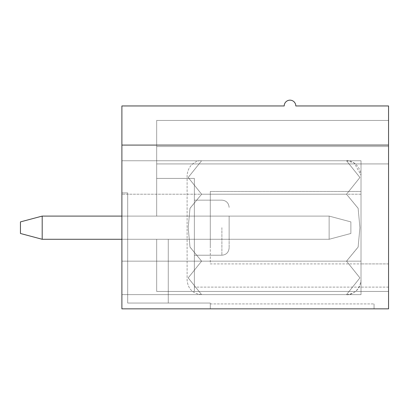<?xml version="1.0" encoding="UTF-8"?>
<svg xmlns="http://www.w3.org/2000/svg" width="409" height="409" viewBox="0 0 409 409"><rect width="100%" height="100%" fill="white"/><g stroke="black" fill="none" stroke-linecap="round" stroke-linejoin="round"><path stroke-width="0.31" stroke-dasharray="2.04 1.53" d="M42.188 239.28L329.133 239.28L350.871 233.483L350.871 221.893L329.133 216.095L329.133 239.28L42.188 239.28L20.45 233.483L20.45 221.893L42.188 216.095L42.188 239.28L20.45 233.483L42.188 239.28L329.133 239.28L350.871 233.483L329.133 239.28L42.188 239.28L42.188 216.095L329.133 216.095L329.133 239.28L329.133 216.095L350.871 221.893L329.133 216.095L42.188 216.095L20.45 221.893L42.188 216.095L42.188 239.28L20.45 233.483L42.188 239.28L329.133 239.28L350.871 233.483L329.133 239.28L42.188 239.28L42.188 216.095L329.133 216.095L329.133 239.28L329.133 216.095L42.188 216.095L42.188 239.28L20.45 233.483L42.188 239.28L329.133 239.28L350.871 233.483L329.133 239.28L350.871 233.483L350.871 221.893L329.133 216.095L329.133 239.28L42.188 239.28L20.45 233.483L20.45 221.893L42.188 216.095L42.188 239.28L20.45 233.483L42.188 239.28L329.133 239.28L350.871 233.483L329.133 239.28L42.188 239.28L42.188 216.095L329.133 216.095L329.133 239.28L329.133 216.095L350.871 221.893L329.133 216.095L42.188 216.095L20.45 221.893L42.188 216.095L42.188 239.28L20.45 233.483L42.188 239.28L329.133 239.28L350.871 233.483L329.133 239.28L42.188 239.28L42.188 216.095L329.133 216.095L329.133 239.28L329.133 216.095L42.188 216.095L42.188 239.28L329.133 239.28L350.871 233.483L350.871 221.893L329.133 216.095L329.133 239.28L42.188 239.28L20.45 233.483L20.45 221.893L42.188 216.095L42.188 239.28L20.45 233.483L42.188 239.28L329.133 239.28L350.871 233.483L329.133 239.28L42.188 239.28L42.188 216.095L329.133 216.095L329.133 239.28L329.133 216.095L350.871 221.893L329.133 216.095L42.188 216.095L20.45 221.893L42.188 216.095L42.188 239.28L20.45 233.483L42.188 239.28L329.133 239.28L350.871 233.483L329.133 239.28L42.188 239.28L42.188 216.095L329.133 216.095L329.133 239.28L329.133 216.095L42.188 216.095L42.188 239.28L20.45 233.483L20.45 221.893L42.188 216.095L20.45 221.893L20.45 233.483L20.45 221.893L20.45 233.483L42.188 239.28L42.188 216.095L20.45 221.893L20.45 233.483L20.45 221.893L20.45 233.483L42.188 239.28L329.133 239.28L350.871 233.483L350.871 221.893L329.133 216.095L42.188 216.095L20.45 221.893L20.45 233.483L20.45 221.893L42.188 216.095L329.133 216.095L350.871 221.893L350.871 233.483L350.871 221.893L350.871 233.483L329.133 239.28L329.133 216.095L350.871 221.893L350.871 233.483L350.871 221.893L329.133 216.095L350.871 221.893L350.871 233.483L350.871 221.893L350.871 233.483L329.133 239.28L42.188 239.28L42.188 216.095L329.133 216.095L329.133 239.28L329.133 216.095L350.871 221.893L350.871 233.483L350.871 221.893L329.133 216.095L42.188 216.095L20.45 221.893L20.45 233.483L20.45 221.893L42.188 216.095L42.188 239.28L42.188 216.095L329.133 216.095L42.188 216.095L20.45 221.893L20.45 233.483L20.45 221.893L42.188 216.095L20.45 221.893L20.45 233.483L20.45 221.893L20.45 233.483L42.188 239.28L42.188 216.095L20.45 221.893L20.45 233.483L42.188 239.28L329.133 239.28L329.133 216.095L350.871 221.893L350.871 233.483L350.871 221.893L329.133 216.095L42.188 216.095L20.45 221.893L20.45 233.483L20.45 221.893L20.45 233.483L42.188 239.28L42.188 216.095L20.45 221.893L42.188 216.095L329.133 216.095L350.871 221.893L350.871 233.483L350.871 221.893L350.871 233.483L329.133 239.28L329.133 216.095L350.871 221.893L350.871 233.483L350.871 221.893L350.871 233.483L350.871 221.893L329.133 216.095L42.188 216.095L42.188 239.28L329.133 239.28L42.188 239.28L42.188 216.095L329.133 216.095L329.133 239.28L329.133 216.095L350.871 221.893L350.871 233.483L329.133 239.28L121.897 239.28M42.188 216.095L329.133 216.095L329.133 239.28L329.133 216.095L121.897 216.095M350.871 221.893L329.133 216.095L350.871 221.893M350.871 233.483L329.133 239.28L350.871 233.483M361.014 182.271L361.014 280.129L361.014 182.271M359.92 177.486L346.525 160.752L359.92 177.501L346.525 194.219L358.146 208.375L359.92 227.721L358.12 247.108L346.525 261.157L359.92 277.895L346.525 294.623L359.92 277.875L346.525 261.157L358.146 247L359.92 227.655L358.12 208.268L346.525 194.219L359.92 177.486M346.525 194.219L201.601 194.219L188.201 177.47L201.601 160.752L188.201 177.486L201.601 194.219L189.981 208.375L188.201 227.721L190.006 247.108L201.601 261.157L189.981 247L188.201 227.655L190.006 208.268L201.601 194.219L190.001 208.288L188.201 227.685L190.001 247.097L201.601 261.157L188.201 277.905L201.601 294.623L188.201 277.885L201.601 261.157L189.996 247.077L188.201 227.675L190.006 208.268L201.601 194.219L188.201 177.47L201.601 160.752L188.201 177.501L201.601 194.219L346.525 194.219L359.92 177.47L346.525 160.752L201.601 160.752C199.111 160.016 188.401 162.618 187.107 175.241L187.107 280.129L187.107 175.241C188.401 162.618 199.111 160.016 201.601 160.752L346.525 160.752L359.92 177.501L346.525 194.219L358.126 208.293L359.92 227.701L358.12 247.108L346.525 261.157L201.601 261.157L188.201 277.905L201.601 294.623L188.201 277.875L201.601 261.157L346.525 261.157L359.92 277.905L346.525 294.623L201.601 294.623C192.797 293.764 187.971 288.933 187.107 280.129C187.971 288.933 192.797 293.764 201.601 294.623L346.525 294.623L359.92 277.875L346.525 261.157L358.126 247.087L359.92 227.685L358.12 208.273L346.525 194.219L201.601 194.219L346.525 194.219M210.298 245.804L210.298 191.458L210.298 245.804M361.014 245.804L361.014 191.458L361.014 245.804M361.014 227.685L361.014 175.241L361.014 263.917L210.298 263.917L210.298 191.458L210.298 263.917L361.014 263.917L361.014 227.685M346.525 261.157L201.601 261.157L346.525 261.157M388.55 227.685L388.55 263.917L388.55 227.685M121.897 145.083L388.55 145.083L388.55 308.841L121.897 308.841L210.298 308.841L210.298 303.049L210.298 308.841L210.298 303.049L210.298 308.841L210.298 303.049L210.298 308.841L210.298 303.049L210.298 308.841L210.298 303.049L210.298 308.841L210.298 303.049L210.298 308.841L210.298 303.049L210.298 308.841L210.298 303.049L210.298 308.841L210.298 303.049L210.298 308.841L210.298 303.049L210.298 308.841L210.298 303.049L210.298 308.841L210.298 303.049L210.298 308.841L374.056 308.841L374.056 303.918L374.056 308.841L210.298 308.841L374.056 308.841L374.056 303.918L374.056 308.841L121.897 308.841L374.056 308.841L374.056 303.918L374.056 308.841L121.897 308.841L374.056 308.841L374.056 303.918L374.056 308.841L121.897 308.841L374.056 308.841L374.056 303.918L374.056 308.841L121.897 308.841L374.056 308.841L374.056 303.918L374.056 308.841L121.897 308.841L374.056 308.841L374.056 303.918L374.056 308.841L121.897 308.841L374.056 308.841L374.056 303.918L374.056 308.841L121.897 308.841L374.056 308.841L374.056 303.918L374.056 308.841L121.897 308.841L374.056 308.841L374.056 303.918L374.056 308.841L121.897 308.841L374.056 308.841L374.056 303.918L374.056 308.841L121.897 308.841L374.056 308.841L121.897 308.841L121.897 145.083L388.55 145.083L121.897 145.083L121.897 105.951L284.209 105.951A5.798 5.798 0 0 1 290.001 100.159A5.798 5.798 0 0 1 295.799 105.951L388.55 105.951L388.55 145.083M121.897 261.157L121.897 160.752L121.897 294.623L121.897 261.157L121.897 294.623L121.897 261.157L361.014 261.157L361.014 194.219L121.897 194.219L361.014 194.219L361.014 160.752L361.014 294.623L361.014 194.219L361.014 261.157L121.897 261.157L361.014 261.157L361.014 294.623L121.897 294.623L361.014 294.623L361.014 261.157L121.897 261.157M388.55 146.529L388.55 291.453L388.55 120.445L388.55 291.453L388.55 120.445L388.55 291.453L388.55 120.445L388.55 291.453L388.55 120.445L388.55 291.453L388.55 120.445L388.55 291.453L388.55 120.445L388.55 291.453L388.55 120.445L388.55 291.453L388.55 120.445L388.55 291.453L388.55 120.445L388.55 291.453L388.55 120.445L388.55 291.453L388.55 120.445L388.55 291.453L388.55 146.529L156.678 146.529L388.55 146.529L156.678 146.529L156.678 163.922L388.55 163.922L156.678 163.922L156.678 146.529L388.55 146.529L156.678 146.529L156.678 120.445L388.55 120.445L156.678 120.445L156.678 146.529L388.55 146.529L156.678 146.529L156.678 163.922L388.55 163.922L156.678 163.922L156.678 216.095L156.678 163.922L388.55 163.922L156.678 163.922L156.678 146.529L388.55 146.529L156.678 146.529L156.678 120.445L388.55 120.445L156.678 120.445L156.678 146.529L388.55 146.529L156.678 146.529L156.678 163.922L388.55 163.922L156.678 163.922L156.678 216.095L156.678 163.922L388.55 163.922L156.678 163.922L156.678 146.529L388.55 146.529L156.678 146.529L156.678 120.445L388.55 120.445L156.678 120.445L156.678 146.529L388.55 146.529L156.678 146.529L156.678 163.922L388.55 163.922L156.678 163.922L156.678 216.095L156.678 163.922L388.55 163.922L156.678 163.922L156.678 146.529L388.55 146.529L156.678 146.529L156.678 120.445L388.55 120.445L156.678 120.445L156.678 146.529L388.55 146.529L156.678 146.529L156.678 163.922L388.55 163.922L156.678 163.922L156.678 216.095L156.678 163.922L388.55 163.922L156.678 163.922L156.678 146.529L388.55 146.529L156.678 146.529L156.678 120.445L388.55 120.445L156.678 120.445L156.678 146.529L388.55 146.529L156.678 146.529L156.678 163.922L388.55 163.922L156.678 163.922L156.678 216.095L156.678 163.922L388.55 163.922L156.678 163.922L156.678 146.529L388.55 146.529L156.678 146.529L156.678 120.445L388.55 120.445L156.678 120.445L156.678 146.529L388.55 146.529L156.678 146.529L156.678 163.922L388.55 163.922L156.678 163.922L156.678 216.095L156.678 163.922L388.55 163.922L156.678 163.922L156.678 146.529L388.55 146.529L156.678 146.529L156.678 120.445L388.55 120.445L156.678 120.445L156.678 146.529L388.55 146.529L156.678 146.529L156.678 163.922L388.55 163.922L156.678 163.922L156.678 216.095L156.678 163.922L388.55 163.922L156.678 163.922L156.678 146.529L388.55 146.529L156.678 146.529L156.678 120.445L388.55 120.445L156.678 120.445L156.678 146.529L388.55 146.529L156.678 146.529L156.678 163.922L388.55 163.922L156.678 163.922L156.678 216.095L156.678 163.922L388.55 163.922L156.678 163.922L156.678 146.529L388.55 146.529L156.678 146.529L156.678 120.445L388.55 120.445L156.678 120.445L156.678 146.529L388.55 146.529L156.678 146.529L156.678 163.922L388.55 163.922L156.678 163.922L156.678 216.095L156.678 163.922L388.55 163.922L156.678 163.922L156.678 146.529L388.55 146.529L156.678 146.529L156.678 120.445L388.55 120.445L156.678 120.445L156.678 146.529L388.55 146.529L156.678 146.529L156.678 163.922L388.55 163.922L156.678 163.922L156.678 216.095L156.678 163.922L388.55 163.922L156.678 163.922L156.678 146.529L388.55 146.529L156.678 146.529L156.678 120.445L388.55 120.445L156.678 120.445L156.678 146.529L388.55 146.529L156.678 146.529L156.678 163.922L388.55 163.922L156.678 163.922L156.678 216.095L156.678 163.922L388.55 163.922L156.678 163.922L156.678 146.529L388.55 146.529M229.137 227.685L229.137 247.977L229.137 227.685M194.357 227.685L194.357 255.221L194.357 227.685M121.897 192.905L121.897 308.841L210.298 308.841L121.897 308.841L121.897 192.905L127.69 192.905L127.69 303.049L210.298 303.049L127.69 303.049L127.69 216.095L127.69 303.049L210.298 303.049L127.69 303.049L127.69 216.095L229.137 216.095L229.137 239.28L229.137 216.095L229.137 239.28L229.137 216.095L229.137 239.28L229.137 216.095L229.137 239.28L229.137 216.095L229.137 239.28L229.137 216.095L229.137 239.28L229.137 216.095L229.137 239.28L229.137 216.095L229.137 239.28L229.137 216.095L229.137 239.28L229.137 216.095L229.137 239.28L229.137 216.095L229.137 239.28L229.137 216.095L229.137 239.28L229.137 216.095L127.69 216.095L127.69 303.049L210.298 303.049L127.69 303.049L127.69 216.095L229.137 216.095L127.69 216.095L127.69 303.049L210.298 303.049L127.69 303.049L127.69 216.095L229.137 216.095L127.69 216.095L127.69 303.049L210.298 303.049L127.69 303.049L127.69 216.095L229.137 216.095L127.69 216.095L127.69 303.049L210.298 303.049L127.69 303.049L127.69 216.095L229.137 216.095L127.69 216.095L127.69 303.049L210.298 303.049L127.69 303.049L127.69 216.095L229.137 216.095L127.69 216.095L127.69 303.049L210.298 303.049L127.69 303.049L127.69 216.095L229.137 216.095L127.69 216.095L127.69 303.049L210.298 303.049L127.69 303.049L127.69 216.095L229.137 216.095L127.69 216.095L127.69 303.049L210.298 303.049L127.69 303.049L127.69 216.095L229.137 216.095L127.69 216.095L127.69 303.049L210.298 303.049L127.69 303.049L127.69 216.095L229.137 216.095L127.69 216.095L127.69 303.049L210.298 303.049L127.69 303.049L127.69 216.095L229.137 216.095L127.69 216.095L127.69 303.049L168.268 303.049L127.69 303.049L127.69 192.905L121.897 192.905L121.897 308.841L121.897 192.905L127.69 192.905L127.69 303.049L127.69 192.905L121.897 192.905L121.897 308.841L121.897 192.905L127.69 192.905L127.69 303.049L127.69 192.905L121.897 192.905L121.897 308.841L121.897 192.905L127.69 192.905L127.69 303.049L127.69 192.905L121.897 192.905L121.897 308.841L121.897 192.905L127.69 192.905L127.69 303.049L127.69 192.905L121.897 192.905L121.897 308.841L121.897 192.905L127.69 192.905L127.69 303.049L127.69 192.905L121.897 192.905L121.897 308.841L121.897 192.905L127.69 192.905L127.69 303.049L127.69 192.905L121.897 192.905L121.897 308.841L121.897 192.905L127.69 192.905L127.69 303.049L127.69 192.905L121.897 192.905L121.897 308.841L121.897 192.905L127.69 192.905L127.69 303.049L127.69 192.905L121.897 192.905L121.897 308.841L121.897 192.905L127.69 192.905L127.69 303.049L127.69 192.905L121.897 192.905L121.897 308.841L121.897 192.905L127.69 192.905L127.69 303.049L127.69 192.905L121.897 192.905L121.897 308.841L121.897 192.905L127.69 192.905L127.69 303.049L127.69 192.905L121.897 192.905M168.268 239.28L168.268 303.049L168.268 239.28L229.137 239.28L168.268 239.28L168.268 303.049L168.268 239.28L229.137 239.28L168.268 239.28L168.268 303.049L168.268 239.28L229.137 239.28L168.268 239.28L168.268 303.049L168.268 239.28L229.137 239.28L168.268 239.28L168.268 303.049L168.268 239.28L229.137 239.28L168.268 239.28L168.268 303.049L168.268 239.28L229.137 239.28L168.268 239.28L168.268 303.049L168.268 239.28L229.137 239.28L168.268 239.28L168.268 303.049L168.268 239.28L229.137 239.28L168.268 239.28L168.268 303.049L168.268 239.28L229.137 239.28L168.268 239.28L168.268 303.049L168.268 239.28L229.137 239.28L168.268 239.28L168.268 303.049L168.268 239.28L229.137 239.28L168.268 239.28L168.268 303.049L168.268 239.28L229.137 239.28L168.268 239.28M194.357 291.453L194.357 239.28L194.357 291.453L388.55 291.453L156.678 291.453L388.55 291.453L156.678 291.453L156.678 239.28L156.678 291.453L194.357 291.453L194.357 216.095L194.357 239.28L156.678 239.28L156.678 291.453L156.678 239.28L156.678 291.453L388.55 291.453L156.678 291.453L156.678 239.28L156.678 291.453L388.55 291.453L156.678 291.453L156.678 239.28L156.678 291.453L194.357 291.453L194.357 239.28L156.678 239.28L156.678 291.453L156.678 239.28L156.678 291.453L388.55 291.453L156.678 291.453L156.678 239.28L156.678 291.453L388.55 291.453L194.357 291.453L194.357 239.28L156.678 239.28L156.678 291.453L388.55 291.453L156.678 291.453L156.678 239.28L156.678 291.453L388.55 291.453L156.678 291.453L156.678 239.28L156.678 291.453L194.357 291.453L194.357 239.28L156.678 239.28L156.678 291.453L156.678 239.28L156.678 291.453L388.55 291.453L156.678 291.453L156.678 239.28L156.678 291.453L388.55 291.453L194.357 291.453L194.357 239.28L194.357 291.453L388.55 291.453L156.678 291.453L388.55 291.453L156.678 291.453L156.678 239.28L156.678 291.453L194.357 291.453L194.357 178.416L194.357 216.095L156.678 216.095L156.678 163.922L388.55 163.922L156.678 163.922L156.678 216.095L194.357 216.095L156.678 216.095L194.357 216.095L194.357 239.28L156.678 239.28L156.678 291.453L156.678 239.28L156.678 291.453L388.55 291.453L156.678 291.453L156.678 239.28L156.678 291.453L388.55 291.453L156.678 291.453L156.678 239.28L156.678 291.453L194.357 291.453L194.357 239.28L156.678 239.28L156.678 291.453L156.678 239.28L156.678 291.453L388.55 291.453L156.678 291.453L156.678 239.28L156.678 291.453L388.55 291.453L194.357 291.453L194.357 239.28L156.678 239.28L156.678 291.453L388.55 291.453L156.678 291.453L156.678 239.28L156.678 291.453L388.55 291.453L156.678 291.453L156.678 239.28L194.357 239.28L194.357 291.453L194.357 178.416L156.678 178.416L194.357 178.416L194.357 216.095L156.678 216.095L194.357 216.095L156.678 216.095L194.357 216.095L194.357 239.28L156.678 239.28L194.357 239.28L156.678 239.28L194.357 239.28L194.357 291.453L388.55 291.453L156.678 291.453L388.55 291.453L156.678 291.453L156.678 239.28L194.357 239.28L194.357 178.416L156.678 178.416L194.357 178.416L194.357 216.095L156.678 216.095L194.357 216.095L156.678 216.095L194.357 216.095L194.357 239.28L156.678 239.28L194.357 239.28L156.678 239.28L194.357 239.28L194.357 291.453L194.357 178.416L156.678 178.416L194.357 178.416L194.357 216.095L156.678 216.095L194.357 216.095L156.678 216.095L194.357 216.095L194.357 239.28L156.678 239.28L194.357 239.28L156.678 239.28L194.357 239.28L194.357 291.453L388.55 291.453L156.678 291.453L388.55 291.453L156.678 291.453L156.678 239.28L194.357 239.28L194.357 178.416L156.678 178.416L194.357 178.416L194.357 216.095L156.678 216.095L194.357 216.095L156.678 216.095L194.357 216.095L194.357 239.28L156.678 239.28L194.357 239.28L194.357 291.453L194.357 178.416L156.678 178.416L194.357 178.416L194.357 216.095L156.678 216.095L194.357 216.095L156.678 216.095L194.357 216.095L194.357 239.28L156.678 239.28L194.357 239.28L156.678 239.28L194.357 239.28L194.357 291.453L388.55 291.453L156.678 291.453L388.55 291.453L156.678 291.453L156.678 239.28L194.357 239.28L194.357 178.416L156.678 178.416L194.357 178.416L194.357 216.095L156.678 216.095L194.357 216.095L156.678 216.095L194.357 216.095L194.357 239.28L156.678 239.28L194.357 239.28L156.678 239.28L194.357 239.28L194.357 291.453L194.357 178.416L156.678 178.416L194.357 178.416L194.357 216.095L156.678 216.095L194.357 216.095L156.678 216.095L194.357 216.095L194.357 239.28L156.678 239.28L194.357 239.28L156.678 239.28L194.357 239.28L194.357 178.416L156.678 178.416L194.357 178.416L194.357 216.095L156.678 216.095L194.357 216.095L156.678 216.095L194.357 216.095L194.357 239.28L156.678 239.28L194.357 239.28L156.678 239.28L194.357 239.28L194.357 291.453L156.678 291.453L156.678 239.28L194.357 239.28L194.357 178.416L156.678 178.416L194.357 178.416L194.357 216.095L156.678 216.095L194.357 216.095L156.678 216.095L194.357 216.095L194.357 239.28L156.678 239.28L194.357 239.28L194.357 291.453L156.678 291.453L156.678 239.28L194.357 239.28L194.357 178.416L156.678 178.416L194.357 178.416L194.357 216.095L156.678 216.095L194.357 216.095L156.678 216.095L194.357 216.095L194.357 239.28L156.678 239.28L194.357 239.28L156.678 239.28L156.678 291.453L194.357 291.453M194.357 178.416L156.678 178.416L194.357 178.416L194.357 216.095L194.357 178.416L156.678 178.416L194.357 178.416M361.014 160.752L361.014 194.219L361.014 160.752L121.897 160.752L361.014 160.752M374.056 308.841L374.056 303.918L374.056 308.841M127.69 216.095L229.137 216.095L127.69 216.095M194.357 216.095L156.678 216.095L194.357 216.095M156.678 120.445L388.55 120.445L156.678 120.445L156.678 146.529L156.678 120.445M361.014 194.219L121.897 194.219L361.014 194.219M221.893 227.685L221.893 255.221L221.893 227.685M346.525 160.752C348.018 160.026 359.358 161.775 361.014 175.241L354.286 163.007L346.525 160.752M346.525 294.623C348.161 295.349 359.409 293.483 361.014 280.129C360.155 288.933 355.324 293.764 346.525 294.623M361.014 191.458L210.298 191.458L361.014 191.458M388.55 263.917L361.014 263.917L388.55 263.917M221.893 255.221C226.254 254.833 228.667 252.419 229.137 247.977C228.667 252.419 226.254 254.833 221.893 255.221C226.254 254.833 228.667 252.419 229.137 247.977C228.667 252.419 226.254 254.833 221.893 255.221C226.254 254.833 228.667 252.419 229.137 247.977C228.667 252.419 226.254 254.833 221.893 255.221C226.254 254.833 228.667 252.419 229.137 247.977C228.667 252.419 226.254 254.833 221.893 255.221C226.254 254.833 228.667 252.419 229.137 247.977C228.667 252.419 226.254 254.833 221.893 255.221C226.254 254.833 228.667 252.419 229.137 247.977C228.667 252.419 226.254 254.833 221.893 255.221L194.357 255.221L221.893 255.221M221.893 200.154C226.254 200.543 228.667 202.956 229.137 207.399C228.667 202.956 226.254 200.543 221.893 200.154C226.254 200.543 228.667 202.956 229.137 207.399C228.667 202.956 226.254 200.543 221.893 200.154C226.254 200.543 228.667 202.956 229.137 207.399C228.667 202.956 226.254 200.543 221.893 200.154C226.254 200.543 228.667 202.956 229.137 207.399C228.667 202.956 226.254 200.543 221.893 200.154C226.254 200.543 228.667 202.956 229.137 207.399C228.667 202.956 226.254 200.543 221.893 200.154C226.254 200.543 228.667 202.956 229.137 207.399C228.667 202.956 226.254 200.543 221.893 200.154L194.357 200.154L221.893 200.154M210.298 303.918L374.056 303.918L210.298 303.918M388.55 287.103L194.357 287.103L388.55 287.103"/><path stroke-width="0.61" d="M121.897 216.095L42.188 216.095L42.188 239.28L121.897 239.28M42.188 239.28L20.45 233.483L20.45 221.893L42.188 216.095M388.55 105.951L388.55 145.083L121.897 145.083L121.897 105.951L284.209 105.951A5.798 5.798 0 0 1 290.001 100.159A5.798 5.798 0 0 1 295.799 105.951L388.55 105.951M121.897 145.083L121.897 308.841L388.55 308.841L388.55 145.083"/></g></svg>
